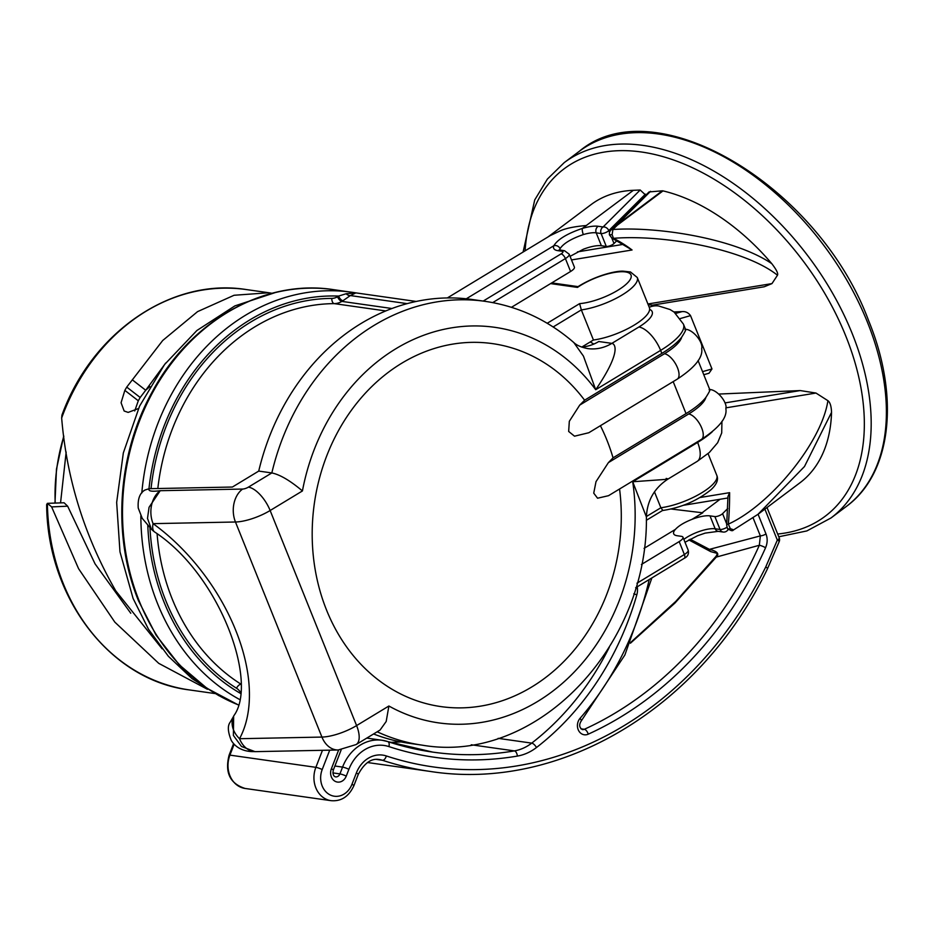 <?xml version="1.0" encoding="UTF-8"?>
<svg xmlns="http://www.w3.org/2000/svg" width="933" height="933" viewBox="0 0 933 933"><rect width="100%" height="100%" fill="white"/><g stroke="black" fill="none" stroke-linecap="round" stroke-linejoin="round"><path stroke-width="1.4" d="M377.2 731.787A224.118 188.174 -81.9 0 0 422.113 745.14L409.004 743.274A224.118 188.174 -81.9 0 1 373.585 733.968M581.516 347.018A48.726 40.912 98.1 0 0 598.776 341.513L611.873 343.367C615.465 344.032 621.226 352.289 595.709 389.714L660.622 350.376A58.464 17.984 -21.9 0 0 683.423 324.101L674.127 312.089L670.046 309.534L658.686 305.989L648.178 304.648M258.733 471.083A224.118 188.174 -81.9 0 1 472.063 299.493L485.172 301.347C518.2 306.246 547.753 319.972 573.818 342.551L583.452 356.114L595.709 389.714A199.755 167.718 -81.9 0 0 426.929 334.107A199.755 167.718 -81.9 0 0 302.432 490.945C290.163 480.623 279.958 474.617 271.83 472.938L258.733 471.083L232.399 487.038L149.163 488.694C147.974 491.155 151.659 491.819 160.208 490.7L242.615 489.055A24.363 17.995 88.9 0 0 235.466 522.002A29.238 8.992 -21.9 0 0 270.138 510.514L302.432 490.945M721.944 421.331L721.699 432.97L717.652 442.72L709.302 452.517L697.149 461.403A24.363 10.904 -121.2 0 0 697.627 442.429L632.714 481.766C672.122 478.874 669.894 479.422 666.174 478.431M388.886 706.013L356.593 725.582A24.363 10.904 -121.2 0 1 356.114 744.557L380.081 730.026L386.192 721.489L388.886 706.013A199.755 167.718 -81.9 0 0 566.004 680.075A199.755 167.718 -81.9 0 0 632.714 481.766L646.394 516.94C647.152 500.613 654.371 487.971 668.063 479.026L697.149 461.403M684.915 329.559C686.7 328.486 685.615 331.04 681.661 337.21A58.464 17.984 -21.9 0 1 661.835 353.397L584.594 400.199A183.311 153.922 98.1 0 0 383.463 376.127A183.311 153.922 98.1 0 0 326.55 610.065A183.311 153.922 -81.9 0 0 511.261 697.359A183.311 153.922 -81.9 0 0 619.559 488.997M149.163 488.694L145.047 490C139.868 492.881 137.594 498.898 138.236 508.042L142.248 518.375L151.426 529.221L147.496 518.41L149.058 507.284L160.208 490.7M159.123 491.563A24.363 17.995 88.9 0 0 153.07 523.646L235.466 522.002L321.932 737.07L239.524 738.714A24.363 18.742 -151.5 0 1 233.903 715.646L233.903 715.646C258.534 681.895 219.861 574.716 154.586 531.95A24.363 9.377 125.9 0 1 153.07 523.646A155.916 93.487 54.1 0 1 239.524 738.714A24.363 17.995 -91.1 0 0 255.794 751.636L338.201 749.992A24.363 17.995 -91.1 0 1 321.932 737.07A29.238 8.992 158.1 0 0 356.593 725.582L270.138 510.514A24.363 10.904 58.8 0 0 248.388 487.143L271.83 472.938A224.118 188.174 -81.9 0 1 485.172 301.347M254.942 751.625L241.484 746.482L233.39 735.449L233.647 716.147M600.397 425.716A183.311 153.922 98.1 0 1 606.928 440.154A183.311 153.922 -81.9 0 1 613.051 457.835L686.035 413.611A58.464 17.984 -21.9 0 0 705.873 397.423C709.826 391.254 710.911 388.711 709.115 389.772M608.398 462.616L596 481.673L593.738 493.149L597.563 498.21L608.514 495.691L701.418 439.385A14.613 6.543 -121.2 0 0 701.709 428.002A14.613 6.543 -121.2 0 0 688.659 413.984L608.398 462.616A389.283 119.762 -21.9 0 0 613.051 457.835M579.708 405.12L569.317 421.308L568.663 431.454L574.518 436.189L588.805 432.737L677.218 379.171A14.613 6.543 -121.2 0 0 677.498 367.789A14.613 6.543 -121.2 0 0 664.448 353.759L579.708 405.12A386.717 118.981 -21.9 0 0 584.594 400.199M662.477 510.526L662.43 510.538C681.102 507.727 697.289 500.788 710.981 489.732C716.731 484.414 718.678 479.62 716.801 475.364A38.976 11.989 158.1 0 1 699.995 493.825A38.976 11.989 158.1 0 1 660.867 507.762L662.617 510.094M671.177 509.021L702.759 512.8L691.901 519.389A21.436 6.601 158.1 0 1 709.99 515.867L714.865 516.567A4.875 1.504 -21.9 0 0 722.585 513.651L727.705 508.555M636.936 583.242L684.367 554.505A9.75 2.997 158.1 0 0 688.169 550.12C689.09 553.829 687.784 556.558 684.274 558.296A4.875 2.181 -121.2 0 0 684.367 554.505L679.177 541.595A9.75 2.997 -21.9 0 0 682.979 537.221A9.75 2.997 -21.9 0 0 681.393 536.335L677.195 535.74A21.436 6.601 158.1 0 1 673.696 533.804A21.436 6.601 158.1 0 1 675.375 529.396C678.781 525.734 684.286 522.398 691.901 519.389M511.459 307.307L570.588 271.48L565.398 258.569A9.75 2.997 -21.9 0 0 569.2 254.196L564.57 250.744L559.229 249.857L559.928 250.779M581.912 346.994L593.435 340.009L581.329 309.896A38.976 11.989 -21.9 0 0 620.457 295.959A38.976 11.989 -21.9 0 0 637.262 277.498L630.463 271.958L623.116 271.153C615.348 270.838 595.919 275.562 578.413 286.396L577.492 287.411L578.413 286.396M654.465 491.843L660.867 507.762L646.394 516.532M679.177 541.595L641.391 564.5M559.777 250.032A21.436 6.601 158.1 0 1 560.057 248.691C563.369 243.513 571.136 238.813 583.347 234.568A21.436 6.601 158.1 0 1 596.21 232.842L601.097 233.542A4.875 4.094 98.1 0 1 603.091 226.976L640.178 190.017L645.799 195.195M483.201 301.067L561.048 253.893A4.875 1.504 -21.9 0 0 562.156 251.269L557.969 250.674A26.311 8.094 158.1 0 1 553.829 245.729C557.724 239.326 567.264 233.553 582.425 228.398A4.875 1.376 73.5 0 0 583.347 234.568M548.056 236.912L590.997 204.665A172.477 107.808 -126.9 0 1 633.367 190.309L582.425 228.398A26.311 8.094 158.1 0 1 598.205 226.287A4.875 4.094 98.1 0 0 596.21 232.842L601.4 245.752A21.436 6.601 -21.9 0 0 583.312 249.263L570.075 256.353M586.495 225.506C574.215 226.532 565.246 228.41 559.602 231.127L550.225 235.606L447.362 297.93M356.103 292.915L346.166 293.732L338.597 296.076A4.875 2.181 -121.2 0 0 342.947 300.741L350.341 295.563L355.893 292.88L416.188 301.452M346.166 293.732A4.875 3.475 -131.1 0 0 350.341 295.551M138.481 408.526L128.159 412.398L124.147 411.01L121.068 402.729L124.847 390.379A202.193 169.771 -81.9 0 1 126.736 387.102L162.715 340.498L197.574 311.622L234.066 295.271L268.832 292.752L246.277 289.557A202.193 169.771 98.1 0 0 61.66 418.007C66.733 479.34 84.786 536.976 115.809 590.916L162.12 648.808M51.63 506.911L67.654 506.187L64.085 502.77L47.385 503.342L51.63 506.911L78.57 568.675L114.841 622.148L158.727 663.34L207.441 689.3M268.832 292.752L271.526 293.195M61.66 418.007L61.951 415.103C91.994 332.09 171.66 277.498 246.277 289.557M132.288 379.813L145.711 390.251L165.677 363.065M134.725 410.952L138.294 400.77A182.705 153.409 -81.9 0 1 140.183 397.481L145.711 390.251L149.863 386.542M60.552 502.864L66.161 452.039M47.385 503.342L46.65 504.59C47.21 597.96 110.327 680.425 189.376 689.919A202.193 169.771 98.1 0 1 47.385 503.342M130.772 613.238L95.061 563.87L67.654 506.187M690.07 539.204L709.43 549.362C717.325 551.286 719.611 553.864 716.299 557.083L759.334 545.269A4.875 0.851 24.1 0 1 765.573 547.741C767.544 542.994 767.684 538.399 766.005 533.991L758.074 514.246L799.896 482.839A175.404 109.627 -126.9 0 0 831.548 412.351L804.491 466.512L757.993 514.305L733.385 530.026L757.993 514.305M779.277 541.443A4.875 4.875 0 0 0 779.23 537.921A4.875 1.504 158.1 0 1 777.329 540.102L765.748 566.937A4.875 0.968 -153.7 0 1 767.497 568.722L779.277 541.443A4.875 0.676 -159.5 0 0 777.329 540.102L764.885 509.138M728.381 529.512L727.227 530.667A4.875 3.755 -134.9 0 0 728.032 529.186M675.749 313.395L682.011 311.622L673.953 311.96M703.774 374.716L709.01 373.235L711.972 368.967L702.537 371.649M682.011 311.622C685.475 311.284 688.309 312.625 690.525 315.622L711.972 368.967M611.92 238.113A3.895 2.997 -63.4 0 0 611.931 238.125L632.061 249.986A224.118 125.15 80.7 0 0 613.459 238.335L612.118 234.649L612.911 229.506C657.637 226.404 734.539 238.382 771.766 263.642A175.404 109.627 -126.9 0 0 662.99 190.892A3.895 2.437 53.1 0 0 662.302 190.822L649.076 191.93L612.981 227.897L616.608 225.145A3.895 2.437 53.1 0 1 617.284 225.215L662.99 190.892M652.587 305.126L764.209 286.781L771.976 283.597L777.481 275.223C778.367 273.579 776.466 269.719 771.766 263.642M724.953 402.928L800.234 390.565L815.978 393.05L827.909 400.689C830.078 402.24 831.291 406.123 831.548 412.351M800.234 390.565L718.842 394.053M654.873 304.741L655.176 305.488M633.367 190.309L640.178 190.017M610.31 230.906A3.895 2.846 43.4 0 1 610.765 230.183A3.895 2.846 43.4 0 1 612.911 229.506L617.284 225.215M612.118 234.649L609.412 234.859L611.931 238.125A3.895 2.997 -63.4 0 0 613.459 238.335C661.789 234.311 743.869 248.458 777.481 275.223M727.227 530.667A4.875 4.875 0 0 1 723.098 532.032A4.875 4.094 -81.9 0 1 720.054 529.466A4.875 1.504 -21.9 0 0 726.924 527.25M827.909 400.689C821.74 442.149 770.565 504.905 728.346 524.124A224.118 125.15 80.7 0 0 729.618 492.659L700.088 497.511M733.641 529.839L730.306 528.649L728.346 524.124A3.895 1.341 4.9 0 0 726.679 525.057L727.962 496.484L729.618 492.659M733.385 530.026C732.545 531.285 730.562 530.737 727.425 528.381L727.425 528.381A3.895 1.854 -30.7 0 0 730.306 528.649M593.435 340.009A38.976 11.989 -21.9 0 0 632.562 326.072A38.976 11.989 -21.9 0 0 649.368 307.61L637.262 277.498M547.204 323.273L579.615 303.633L581.329 309.896L553.164 326.97M569.2 254.196L574.39 267.095A9.75 2.997 158.1 0 1 570.588 271.48M616.818 240.726L613.996 243.525A4.875 1.504 158.1 0 1 606.287 246.44L601.097 233.542A4.875 1.504 158.1 0 0 608.806 230.626L645.391 194.169M601.4 245.752L606.287 246.44M651.864 577.935L624.888 654.978L581.107 721.162C578.88 724.789 579.288 727.6 582.332 729.583A4.875 4.094 98.1 0 0 584.326 729.291A370.284 310.899 98.1 0 0 759.334 545.269L760.348 535.892L709.43 549.362A4.875 2.671 111.5 0 0 710.678 551.613L716.719 553.246C717.512 553.187 717.279 554.214 716.019 556.348A4.875 0.77 -141.1 0 0 716.299 557.083L674.921 603.08L630.416 643.234M710.678 551.613L688.811 539.904M753.094 517.873L760.348 535.892A4.875 1.504 -21.9 0 0 766.005 533.991M661.835 353.397L660.622 350.376A24.363 10.904 58.8 0 0 638.872 327.016A34.101 10.496 -21.9 0 0 649.636 309.383M712.217 431.827A58.464 17.984 158.1 0 1 697.627 442.429L697.383 441.834M573.818 342.551C576.617 345.292 581.259 347.309 587.732 348.592L587.732 348.592A48.726 40.912 98.1 0 0 611.873 343.367L638.872 327.016M242.615 489.055A4.875 1.504 -21.9 0 0 248.388 487.143M590.262 341.933L593.808 344.067M686.035 413.611L673.183 381.62M649.228 307.26A24.363 20.456 -81.9 0 1 658.686 305.989M648.272 304.893A24.363 20.456 -81.9 0 1 651.875 305.021M705.873 397.423A43.851 13.494 158.1 0 1 688.659 413.984M681.673 337.21A43.851 13.494 158.1 0 1 664.448 353.759M675.375 529.396L644.073 548.371M492.729 302.607L565.398 258.569A4.875 2.181 58.8 0 0 561.048 253.893M560.057 248.691A4.875 4.443 22.3 0 0 553.829 245.729L466.29 298.782M557.969 250.674A4.875 4.094 -81.9 0 1 560.383 250.149M350.341 295.563L407.138 303.633M385.749 310.946L334.236 303.622A4.875 2.624 -90.4 0 1 331.798 298.397A14.613 12.269 -81.9 0 0 337.524 296.717L338.597 296.076A209.505 175.905 98.1 0 0 148.977 488.705M147.787 525.466A209.505 175.905 98.1 0 0 240.364 693.336M355.788 292.869A214.38 179.999 98.1 0 0 351.741 292.239A214.38 179.999 98.1 0 0 141.804 492.962M140.848 515.867A214.38 179.999 98.1 0 0 157.642 603.826A214.38 179.999 98.1 0 0 239.466 699.412M238.207 704.823A214.38 179.999 -81.9 0 1 139.297 601.225A214.38 179.999 -81.9 0 1 159.578 380.641A214.38 179.999 -81.9 0 1 333.396 289.627C264.412 278.874 190.46 320.765 152.406 391.568C117.406 453.963 111.937 536.148 138.504 600.782L156.114 635.21L179.194 664.728L206.893 688.239L238.195 704.858M138.294 400.77L124.847 390.379M140.183 397.481L126.736 387.102M63.806 436.434A168.045 141.093 98.1 0 0 55.199 503.004M765.748 566.937A384.909 323.168 -81.9 0 1 386.332 755.952A29.238 24.55 98.1 0 0 356.336 773.002L351.963 784.291A19.488 16.362 -81.9 0 1 330.107 794.904A19.488 16.362 -81.9 0 1 322.2 769.55L329.722 750.155M338.656 749.98L331.378 768.745A9.75 8.187 98.1 0 0 335.332 781.411A9.75 8.187 98.1 0 0 346.26 776.116L348.895 769.317A38.976 32.725 -81.9 0 1 388.898 746.587A375.159 314.992 98.1 0 0 517.372 756.08A53.589 44.994 98.1 0 0 536.463 747.531A277.719 233.18 98.1 0 0 636.842 594.776A14.613 12.269 98.1 0 0 637.204 586.81M649.216 579.545A287.457 241.355 -81.9 0 1 580.046 718.34A9.75 8.187 98.1 0 0 578.565 730.492A9.75 8.187 98.1 0 0 588.245 734.178A375.159 314.992 98.1 0 0 765.573 547.741M341.198 749.782L333.303 770.133A4.875 0.711 -158.8 0 0 331.378 768.745M390.344 742.411A370.284 310.899 98.1 0 0 400.98 741.922M356.336 773.002A4.875 0.711 -158.8 0 1 358.26 774.39L353.887 785.691C348.849 796.56 341.233 801.552 331.028 800.666A24.363 20.456 -81.9 0 1 315.867 767.334L229.926 755.124A4.875 0.711 21.2 0 0 229.098 755.205C224.678 772.571 230.008 783.65 245.087 788.455A24.363 20.456 -81.9 0 1 229.926 755.124L234.125 744.266M322.2 769.55A4.875 0.711 21.2 0 0 315.867 767.334L322.468 750.307M353.887 785.691A4.875 0.711 -158.8 0 0 351.963 784.291M767.497 568.722C701.045 707.471 560.698 792.024 429.996 771.404A389.772 327.261 -81.9 0 1 382.437 760.267A4.875 2.612 -71.8 0 0 386.332 755.952M376.547 759.427L382.437 760.267A24.363 20.456 98.1 0 0 379.463 759.567C371.451 758.028 364.383 762.972 358.26 774.39M525.116 250.814A217.296 135.821 53.1 0 1 659.934 155.788A217.296 135.821 53.1 0 1 845.823 336.113A217.296 135.821 53.1 0 1 777.655 534.014M579.405 151.228C654.861 87.55 818.684 185.877 868.588 320.59C900.053 397.003 891.645 473.544 846.231 506.537A222.171 138.865 53.1 0 0 867.457 322.258A222.171 138.865 53.1 0 0 579.405 151.228L564.197 162.645A222.171 138.865 53.1 0 1 852.249 333.676A222.171 138.865 53.1 0 1 831.023 517.955L806.87 530.924L778.775 536.778M680.39 318.515L690.525 315.622M771.976 283.597L647.91 303.983M571.509 259.934L632.061 249.986M662.302 190.822L616.608 225.145L650.534 191.323M577.434 251.887L622.882 244.423M720.066 499.272L702.001 512.835M726.76 524.054L722.585 513.651M723.098 532.032L718.212 531.344A4.875 4.094 -81.9 0 1 715.168 528.778L720.054 529.466L714.865 516.567M709.99 515.867L715.168 528.778A21.436 6.601 -21.9 0 0 683.842 539.367M725.851 407.861L815.978 393.05M579.615 303.633A34.101 10.496 -21.9 0 0 623.407 286.501A34.101 10.496 -21.9 0 0 621.471 271.725A34.101 10.496 -21.9 0 0 577.492 287.411L550.587 283.597M562.156 251.269A4.875 4.094 -81.9 0 1 564.57 250.744M598.205 226.287L603.091 226.976A4.875 3.755 45.1 0 1 608.806 230.626L609.494 232.329M613.996 243.525L611.791 238.043M633.764 593.831L636.842 594.776M388.035 741.688A370.284 310.899 98.1 0 0 432.749 752.103A370.284 310.899 98.1 0 0 514.363 750.902A48.726 40.912 98.1 0 0 531.717 743.123A4.875 2.006 52.3 0 1 536.463 747.531M498.152 738.353L531.717 743.123A272.844 229.086 98.1 0 0 609.249 647.374M517.372 756.08A4.875 2.554 80.3 0 0 514.363 750.902L471.247 744.779M334.9 766.005L342.563 767.101A43.851 36.819 -81.9 0 1 382.203 740.277A43.851 36.819 -81.9 0 1 387.557 741.525A4.875 2.612 108.2 0 1 387.801 741.583A4.875 2.612 108.2 0 1 388.898 746.587M332.871 772.897L339.927 773.9L342.563 767.101A4.875 0.711 21.2 0 1 348.895 769.317M333.303 770.133C332.603 773.982 333.349 776.233 335.518 776.874A4.875 4.094 98.1 0 0 339.927 773.9A4.875 0.711 21.2 0 1 346.26 776.116M581.107 721.162A4.875 1.609 -139 0 0 580.046 718.34M588.245 734.178A4.875 2.333 65.5 0 0 584.326 729.291L580.921 728.801M391.918 308.508L341.875 301.394A19.488 16.362 -81.9 0 1 334.236 303.622A202.193 169.771 98.1 0 0 157.829 488.519M157.094 533.793A202.193 169.771 98.1 0 0 240.877 684.099M337.524 296.717A4.875 2.181 -121.2 0 0 341.875 301.394L342.947 300.741M149.968 527.728A207.068 173.865 98.1 0 0 236.527 688.239A14.613 12.269 -81.9 0 1 240.469 692.321M331.798 298.397A207.068 173.865 98.1 0 0 151.041 488.659M236.527 688.239A4.875 2.472 122.1 0 1 240.877 684.286M356.114 744.557L338.201 749.992M422.113 745.14C535.915 764.932 648.283 647.105 646.394 516.94M151.426 529.221A24.363 24.363 0 0 0 154.586 531.95M233.903 715.646A24.363 24.363 0 0 0 233.308 716.824M233.332 716.789L230.206 722.189C227.407 725.722 227.78 731.822 231.326 740.51C238.673 752.604 253.333 751.566 253.671 751.578A24.363 24.363 0 0 0 255.794 751.636M709.78 389.656L698.082 360.558M685.568 329.431L683.423 324.101M685.405 329.267C693.289 329.501 703.517 342.656 701.674 348.58C703.132 357.327 694.98 367.52 677.218 379.171M709.616 389.493C717.5 389.726 727.728 402.869 725.874 408.794C727.343 417.541 719.191 427.746 701.418 439.385M355.94 292.892L333.396 289.627M219.01 695.75L192.093 678.664L168.36 656.272L148.499 629.25L133.081 598.415L119.972 551.823L116.66 502.421L123.331 452.937L139.588 406.112L164.57 364.523L196.91 330.492L234.859 305.907L276.343 292.216M214.777 693.534L189.376 689.919M63.736 435.898L56.481 469.089L54.977 503.004M684.274 558.296L635.641 587.767M390.286 742.388L400.863 741.898M229.098 755.205L233.577 743.648M245.087 788.455L331.028 800.666M429.996 771.404L367.45 762.518M767.019 507.529L779.23 537.921M846.231 506.537L831.023 517.955M523.098 252.038L534.726 199.93L547.368 179.101L564.197 162.645M609.412 234.859C609.272 232.667 609.715 231.116 610.765 230.183L612.981 227.897M718.212 531.344L705.185 533.105L697.592 535.717L684.997 542.248M688.169 550.12L682.979 537.221M646.324 520.311L662.453 510.538M727.95 497.977L683.434 505.289M727.425 528.381L726.679 525.057M551.753 282.897L577.644 286.571M366.797 738.085L382.203 740.277L432.749 752.103M716.019 556.348L675.772 601.412L630.813 642.312M708.065 453.613L716.801 475.364"/></g></svg>

